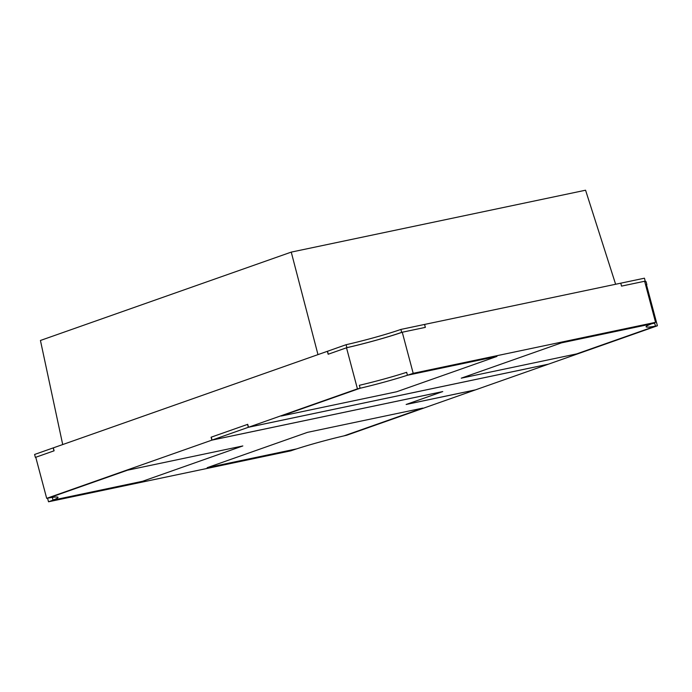 <?xml version="1.0" encoding="UTF-8"?>
<svg xmlns="http://www.w3.org/2000/svg" width="692" height="692" viewBox="0 0 692 692"><rect width="100%" height="100%" fill="white"/><g stroke="black" fill="none" stroke-linecap="round" stroke-linejoin="round"><path stroke-width="1.04" d="M461.253 378.169L561.541 342.843L651.042 324.02A45.637 2.95 165.1 0 0 646.068 326.788A45.637 2.95 165.1 0 0 655.471 326.131A45.637 2.95 165.1 0 0 657.4 325.776L548.453 364.165L248.489 427.249L357.435 388.861A45.637 2.95 165.1 0 0 360.117 388.247L281.272 416.022L396.646 391.758L496.934 356.423L407.432 375.246A45.637 2.95 165.1 0 0 413.193 373.308L655.566 322.334A45.637 2.95 165.1 0 0 651.042 324.02L561.541 342.843L461.253 378.169L576.626 353.906L461.253 378.169M655.471 326.131L576.626 353.906L655.471 326.131L654.684 323.199L655.471 326.131M406.291 404.413L475.516 389.856L346.649 435.259A45.637 2.95 165.1 0 0 343.967 435.873L422.812 408.098L307.438 432.362L207.159 467.697L296.66 448.874A45.637 2.95 165.1 0 0 290.899 450.812L48.518 501.786A45.637 2.95 165.1 0 0 53.042 500.108A45.637 2.95 165.1 0 0 58.016 497.332A45.637 2.95 165.1 0 0 48.622 497.989A45.637 2.95 165.1 0 0 46.684 498.344L212.02 440.095L442.759 391.568L406.291 404.413M48.622 497.989L127.458 470.214L242.831 445.951L142.543 481.286L53.042 500.108L52.324 497.392L53.042 500.108L142.543 481.286L242.831 445.951L127.458 470.214L48.622 497.989M47.558 498.179L48.518 501.786M645.593 284.862A45.637 2.95 165.1 0 0 646.466 284.697L657.4 325.776M651.994 323.648A45.637 2.95 165.1 0 0 654.684 323.199A45.637 2.95 165.1 0 1 651.994 323.648M644.659 281.333A44.331 2.863 -14.9 0 1 645.221 281.134L621.528 286.116L620.785 283.175L621.528 286.116L644.633 281.255L655.566 322.334M413.193 373.308L402.26 332.229L425.338 327.377L424.551 324.444L620.785 283.175L644.442 278.201L645.221 281.134M402.26 332.229A45.637 2.95 -14.9 0 1 346.502 347.782L357.435 388.861M406.645 372.313L407.432 375.246A45.637 2.95 -14.9 0 1 360.117 388.247L281.272 416.022L396.646 391.758L496.934 356.423L407.432 375.246L406.645 372.313A45.637 2.95 -14.9 0 1 359.338 385.314L360.117 388.247L359.338 385.314A45.637 2.95 -14.9 0 0 406.645 372.313M211.864 440.147L248.333 427.301L548.298 364.217L475.361 389.916L406.143 404.474L442.612 391.62L211.864 440.147L211.086 437.214L247.71 424.334L211.242 437.162L212.02 440.095M247.71 424.308L248.489 427.249M346.502 347.782L328.267 354.209L327.489 351.268L53.206 447.906L53.993 450.838L35.759 457.265L46.684 498.344M615.62 284.256L585.57 190.214L291.245 252.113L40.439 340.473L62.712 444.558M291.245 252.113L317.983 354.624M35.378 457.395L34.6 454.462L53.319 447.862L54.097 450.803L35.378 457.395A44.331 2.863 -14.9 0 1 35.768 457.326M646.466 284.697L646.847 284.568A44.331 2.863 -14.9 0 1 645.575 284.801M644.797 281.869A44.331 2.863 -14.9 0 0 646.06 281.635L646.847 284.568M247.554 424.369L248.333 427.301M296.66 448.874A45.637 2.95 -14.9 0 1 343.967 435.873L422.812 408.098L307.438 432.362L207.159 467.697L296.66 448.874M327.377 351.311L346.095 344.711A44.331 2.863 165.1 0 0 400.893 329.418L424.585 324.436L425.364 327.368L401.68 332.35A44.331 2.863 165.1 0 1 346.882 347.652L328.164 354.243L327.377 351.311M400.893 329.418L401.68 332.35M346.095 344.711L346.882 347.652"/></g></svg>
